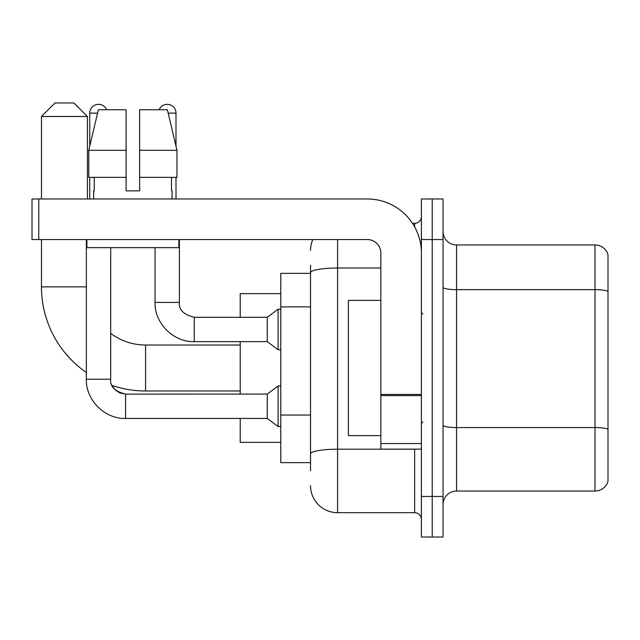 <?xml version="1.0" encoding="UTF-8"?>
<svg xmlns="http://www.w3.org/2000/svg" width="640" height="640" viewBox="0 0 640 640"><rect width="100%" height="100%" fill="white"/><g stroke="black" fill="none" stroke-linecap="round" stroke-linejoin="round"><path stroke-width="0.96" d="M310.536 298.76L310.536 265.24L310.536 273.352L280.792 273.352L280.792 462.648L310.536 462.648M310.536 470.76L310.536 265.24M337.576 239.552L337.576 512.68L414.648 512.68A6.76 6.76 0 0 1 421.408 519.44A6.76 6.76 0 0 0 414.648 512.68L414.648 449.128M421.408 496.448L421.408 537.016L432.224 537.016L432.224 496.448L432.224 537.016L443.04 537.016L443.04 496.448L432.224 496.448L432.224 239.552L432.224 496.448L421.408 496.448L421.408 239.552L432.224 239.552L432.224 198.984L432.224 239.552L443.04 239.552L443.04 496.448M443.04 239.552L443.04 198.984L421.408 198.984L421.408 239.552M412.496 223.32L414.648 223.32A6.76 6.76 0 0 0 421.408 216.56M310.536 458.592L310.536 423.152M310.536 250.368A27.04 27.04 0 0 1 312.792 239.552M337.576 512.68A27.04 27.04 0 0 1 310.536 485.632M443.04 504.56A13.52 13.52 0 0 1 456.56 491.04L595.016 491.04L595.016 244.96L456.56 244.96A13.52 13.52 0 0 1 443.04 231.44A13.52 13.52 0 0 0 456.56 244.96L456.56 491.04M608 254.696A13.52 13.52 0 0 0 595.016 244.96A13.52 13.52 0 0 1 608 254.696L608 481.304A13.52 13.52 0 0 1 595.016 491.04M139.632 190.872L126.104 190.872L139.632 190.872L126.104 190.872L139.632 190.872L139.632 109.744L167.368 109.744L176.976 150.312L176.976 177.352L139.632 177.352M159.096 109.744A8.792 8.792 0 0 1 176 113.128L176 146.192L176.976 150.312L139.632 150.312M126.104 150.312L126.104 177.352L126.104 150.312L126.104 177.352L88.76 177.352L88.76 150.312L98.368 109.744L126.104 109.744L126.104 150.312L88.76 150.312L89.736 146.192L89.736 113.128L97.568 113.128M240.224 390.984L145.576 390.984A104.112 104.112 0 0 1 112.056 385.44L115.048 389.736L119.76 392.92L125.568 394.096L125.568 418.432C104.864 419.176 85.616 399.92 86.352 379.224L86.352 239.552M86.352 372.504A104.112 104.112 0 0 1 41.464 286.872L41.464 239.552M145.576 390.984L145.576 345.016A58.144 58.144 0 0 1 110.696 333.384M54.984 102.984L73.912 102.984L87.44 116.504L41.464 116.504L54.984 102.984M87.44 198.984L87.44 116.504M41.464 198.984L41.464 116.504M240.224 341.632L240.224 394.096M240.224 418.432L240.224 442.368L280.792 442.368M280.792 293.632L240.224 293.632L240.224 317.296M89.736 113.128A8.792 8.792 0 0 1 106.64 109.744M125.568 394.12L267.264 394.096L267.264 418.432L125.568 418.432C104.864 419.176 85.616 399.92 86.352 379.224L110.696 379.224L110.696 247.664M267.264 394.096L278.088 385.984L278.088 426.544L280.792 426.544M89.736 177.352L89.736 198.984M155.04 247.664L155.04 302.424C154.304 323.12 173.552 342.376 194.256 341.632C173.552 342.376 154.304 323.12 155.04 302.424L179.384 302.424C178.56 309.632 183.52 314.592 194.256 317.296L267.264 317.296L267.264 341.632L194.256 341.632L194.256 317.32M267.264 317.296L278.088 309.184L278.088 349.744L280.792 349.744M176 177.352L176 198.984M421.408 449.128L380.848 449.128L380.848 394.448L421.408 394.448L421.408 253.072A54.088 54.088 0 0 0 367.32 198.984L38.76 198.984L38.76 239.552L367.32 239.552A13.52 13.52 0 0 1 380.848 253.072L380.848 394.448M38.76 239.552L32 239.552L32 198.984L38.76 198.984M93.656 190.872L94.24 190.872L93.656 190.872L93.656 198.984M172.08 190.872L171.488 190.872L172.08 190.872L172.08 198.984M171.488 177.352L171.488 190.872M126.104 177.352L126.104 190.872M94.24 190.872L94.24 177.352M86.896 239.552L86.896 247.664L178.84 247.664L178.84 239.552M176.976 177.352L176.976 150.312L167.368 109.744M98.368 109.744L88.76 150.312M380.848 300.392L348.392 300.392L348.392 435.608L380.848 435.608M310.536 306.872L280.792 306.872M310.536 415.04L280.792 415.04M417 449.128A6.76 1.176 0 0 1 414.648 449.2L337.576 449.2A27.04 4.696 180 0 0 310.536 453.896M310.536 272.712A27.04 4.696 180 0 1 337.576 268.016L380.848 268.016M414.648 226.888L414.648 223.32M608 291.344A13.52 2.344 180 0 0 595.016 289.648L456.56 289.648A13.52 2.344 -0 0 1 443.04 287.304M608 429.256A13.52 2.344 180 0 0 595.016 427.568L456.56 427.568A13.52 2.344 0 0 1 443.04 425.216M41.464 286.872L86.352 286.872M168.168 113.128L176 113.128M421.408 395.624L380.848 395.624M380.848 443.544L421.408 443.544M240.224 345.016L145.576 345.016M267.264 418.432L278.088 426.544M110.696 379.224C109.872 386.432 114.832 391.392 125.568 394.096M278.088 385.984L280.792 385.984M194.256 317.296C183.52 314.592 178.56 309.632 179.384 302.424L179.384 239.552M267.264 341.632L278.088 349.744M278.088 309.184L280.792 309.184M422.76 313.912L421.408 312.56M422.76 422.088L421.408 423.44"/></g></svg>
